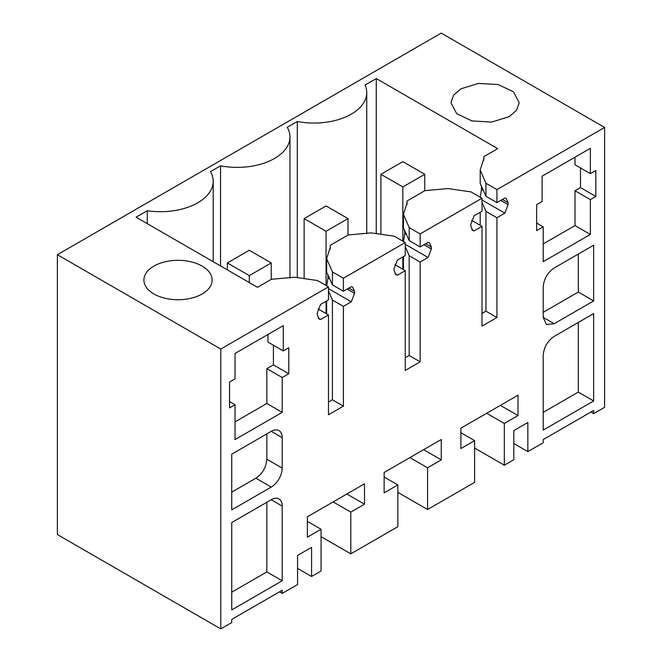<?xml version="1.0" encoding="UTF-8"?>
<svg xmlns="http://www.w3.org/2000/svg" width="662" height="662" viewBox="0 0 662 662"><rect width="100%" height="100%" fill="white"/><g stroke="black" fill="none" stroke-linecap="round" stroke-linejoin="round"><path stroke-width="0.99" d="M504.328 465.204L504.328 423.473L518.032 415.554L518.032 395.173L460.901 428.157L460.901 448.538L474.613 440.627L474.613 482.358L427.561 509.525L427.561 467.794L441.264 459.875L441.264 439.494L384.134 472.478L384.134 492.859L397.845 484.948L397.845 526.679L350.794 553.837L350.794 512.115L364.497 504.196L364.497 483.814L307.367 516.799L307.367 537.18L321.078 529.269L321.078 571L311.579 576.478L311.579 547.35L297.552 555.451L297.552 584.579L282.202 593.442L282.202 590.281L231.75 619.4L231.75 622.57L220.785 628.9L220.785 349.04L328.476 286.869L328.476 299.861L320.582 304.421L317.288 312.903L317.288 314.855L319.225 319.117L320.582 319.531L328.476 314.971L328.476 414.768L343.396 406.154L343.396 306.365L351.29 301.806L354.575 293.324L354.575 291.371L352.647 287.109L351.29 286.696L343.396 291.255L343.396 278.255L405.243 242.549L405.243 255.54L397.349 260.1L394.055 268.582L394.055 270.535L395.992 274.796L397.349 275.21L405.243 270.65L405.243 370.447L420.155 361.833L420.155 262.044L428.057 257.485L431.343 249.003L431.343 247.05L429.415 242.788L428.057 242.375L420.155 246.934L420.155 233.934L482.01 198.228L482.01 211.219L474.116 215.779L470.823 224.261L470.823 226.214L472.751 230.475L474.116 230.889L482.01 226.33L482.01 326.126L496.922 317.512L496.922 217.724L504.825 213.164L508.11 204.682L508.11 202.729L506.182 198.468L504.825 198.054L496.922 202.613L496.922 189.613L604.621 127.443L604.621 407.296L593.649 413.626L593.649 410.465L543.204 439.585L543.204 442.754L527.854 451.616L527.854 422.488L513.82 430.59L513.82 459.718L504.328 465.204L474.613 448.042M282.202 412.36L235.043 439.585L235.043 404.763L229.557 407.924L229.557 381.966L235.043 378.805L235.043 353.475L283.295 325.613L283.295 350.943L288.781 347.773L288.781 373.74L282.202 377.539L282.202 412.36L266.844 403.497L235.043 421.86M271.23 431.351A15.507 8.954 -60 0 1 278.983 430.59A15.507 8.954 -60 0 1 282.202 437.69L282.202 468.075A15.507 8.954 -60 0 1 271.23 487.075L231.75 509.864L231.75 454.149L271.23 431.351L282.202 437.69M543.204 430.093L593.649 400.965L593.649 313.589L554.168 336.379C547.515 340.971 543.858 347.302 543.204 355.378L543.204 430.093M554.168 268.002C547.515 272.587 543.858 278.925 543.204 286.994L543.204 317.388L546.415 324.488L554.168 323.718L593.649 300.929L593.649 245.205L554.168 268.002M595.841 196.457L595.841 170.498L590.363 173.659L590.363 148.338L542.104 176.191L542.104 201.521L536.625 204.682L536.625 230.641L543.204 226.843L543.204 261.672L590.363 234.447L590.363 199.618L595.841 196.457L580.491 187.586L580.491 167.966M231.75 609.909L231.75 522.533L271.23 499.736A15.507 8.954 -60 0 1 278.983 498.966A15.507 8.954 -60 0 1 282.202 506.066L282.202 580.781L231.75 609.909M504.328 423.473L486.678 413.278M427.561 509.525L397.845 492.363M474.613 440.627L460.901 432.708M518.032 415.554L500.381 405.367M527.854 451.616L513.82 443.515M590.909 412.045L593.649 413.626M604.621 127.443L441.215 33.1L57.379 254.705L57.379 534.557L220.785 628.9M220.785 349.04L57.379 254.705M328.476 286.869L317.512 280.539L294.474 277.212L271.412 279.29L257.526 287.308L136.082 217.194L147.27 210.731L147.27 223.657M496.922 189.613L485.958 183.283L480.198 169.985L483.889 158.466L483.798 156.671L497.692 148.652L376.248 78.538L365.052 85.001A52.728 30.444 180 0 1 366.731 92.614A52.728 30.444 180 0 1 297.296 121.494L287.25 127.294A52.728 30.444 180 0 1 289.964 136.935A52.728 30.444 180 0 1 220.537 165.814L210.483 171.615A52.728 30.444 180 0 1 213.197 181.256A52.728 30.444 180 0 1 147.27 210.731M153.89 266.099A34.118 19.703 180 0 1 191.07 261.829A34.118 19.703 180 0 1 212.138 280.026A34.118 19.703 180 0 1 202.142 293.961A34.118 19.703 180 0 1 164.962 298.231A34.118 19.703 180 0 1 143.894 280.026A34.118 19.703 180 0 1 153.89 266.099M460.951 88.816L453.561 95.204L450.963 102.742L456.706 113.682L472.006 120.939L491.717 122.073L509.21 116.677L516.6 110.289L519.198 102.751L513.455 91.811L498.155 84.554L478.444 83.42L460.951 88.816M496.922 202.613L485.958 196.275L485.958 183.283M480.198 169.985L480.198 183.556L485.958 196.275M483.426 190.433L481.497 189.324L481.415 185.79M482.01 199.998L504.825 213.164M481.497 189.324L480.198 197.516M482.01 202.274L485.958 211.393L496.922 217.724M496.922 317.512L485.958 311.181L485.958 211.393M485.958 311.181L482.01 313.465M482.01 226.33L471.576 220.305M474.116 230.889L471.708 229.499M482.01 198.228L471.046 191.897L448.008 188.571L424.946 190.648L407.031 200.991L407.031 204.575M420.155 233.934L409.19 227.604L403.431 214.306L407.122 202.787L407.031 200.991M420.155 246.934L409.19 240.596L409.19 227.604M403.431 214.306L403.431 227.877L409.19 240.596M406.658 234.753L404.73 233.645L404.647 230.111M405.243 244.311L428.057 257.485M404.73 233.645L403.431 241.837M405.243 246.595L409.19 255.714L420.155 262.044M420.155 361.833L409.19 355.502L409.19 255.714M409.19 355.502L405.243 357.786M405.243 270.65L394.809 264.626M397.349 275.21L394.941 273.82M405.243 242.549L394.279 236.218L371.241 232.892L348.179 234.969L330.272 245.312L330.272 248.895M343.396 278.255L332.423 271.925L326.664 258.627L330.355 247.108L330.272 245.312M343.396 291.255L332.423 284.917L332.423 271.925M326.664 258.627L326.664 272.198L332.423 284.917M329.891 279.074L327.963 277.957L327.88 274.432M328.476 288.632L351.29 301.806M327.963 277.957L326.664 286.158M328.476 290.916L332.423 300.035L343.396 306.365M343.396 406.154L332.423 399.823L332.423 300.035M332.423 399.823L328.476 402.099M328.476 314.971L318.041 308.947M320.582 319.531L318.174 318.141M279.455 591.861L282.202 593.442M311.579 576.478L297.552 568.377M321.078 529.269L307.367 521.35M364.497 504.196L346.847 494.009M350.794 512.115L333.143 501.92M350.794 553.837L321.078 536.683M397.845 484.948L384.134 477.029M441.264 459.875L423.614 449.688M427.561 467.794L409.91 457.599M235.043 404.763L229.557 401.594M267.945 334.484L267.945 342.08L283.295 350.943M273.423 345.241L273.423 364.87L266.844 368.668L266.844 403.497M288.781 373.74L273.423 364.87M282.202 377.539L266.844 368.668M266.844 433.883L266.844 459.213C266.198 467.281 262.541 473.611 255.88 478.212L231.75 492.139M593.649 400.965L578.298 392.103L578.298 322.452M543.204 412.36L578.298 392.103M593.649 300.929L578.298 292.058L578.298 254.076M543.204 312.323L578.298 292.058M590.363 199.618L575.005 190.755L580.491 187.586M590.363 234.447L575.005 225.577L575.005 190.755M543.204 243.939L575.005 225.577M543.204 226.843L536.625 223.044M590.363 173.659L575.005 164.797L575.005 157.2M266.844 502.268L266.844 571.918L231.75 592.176M282.202 580.781L266.844 571.918M220.537 165.814L220.537 265.95M297.296 121.494L297.296 277.618M376.248 78.538L376.248 233.612M483.798 156.671L483.798 160.254M480.198 225.287L480.198 212.27M403.431 269.608L403.431 256.591M326.664 313.929L326.664 300.904M402.835 161.627L380.898 174.296L402.835 186.957L424.764 174.296L402.835 161.627M380.898 174.296L380.898 234.282M402.835 186.957L402.835 241.15M402.835 256.939L402.835 269.26M424.764 174.296L424.764 190.755M326.068 205.948L304.131 218.617L326.068 231.278L347.997 218.617L326.068 205.948M304.131 218.617L304.131 278.603M326.068 231.278L326.068 285.471M326.068 301.251L326.068 313.581M347.997 218.617L347.997 235.076M249.301 250.269L227.364 262.938L249.301 275.599L271.23 262.938L249.301 250.269M227.364 262.938L227.364 269.897M249.301 275.599L249.301 282.558M271.23 262.938L271.23 279.397M481.497 187.371L482.3 187.834M502.408 199.444L508.11 202.729M508.11 204.682L500.72 200.421M404.73 231.692L405.533 232.147M425.649 243.765L431.343 247.05M431.343 249.003L423.953 244.741M327.963 276.013L328.766 276.468M348.882 288.086L354.575 291.371M354.575 293.324L347.186 289.062M282.202 468.075L266.844 459.213M271.23 487.075L255.88 478.212M554.168 323.718L543.204 317.388M282.202 506.066L271.23 499.736M213.197 261.722L213.197 181.256M289.964 278.081L289.964 136.935M366.731 233.76L366.731 92.614"/></g></svg>
